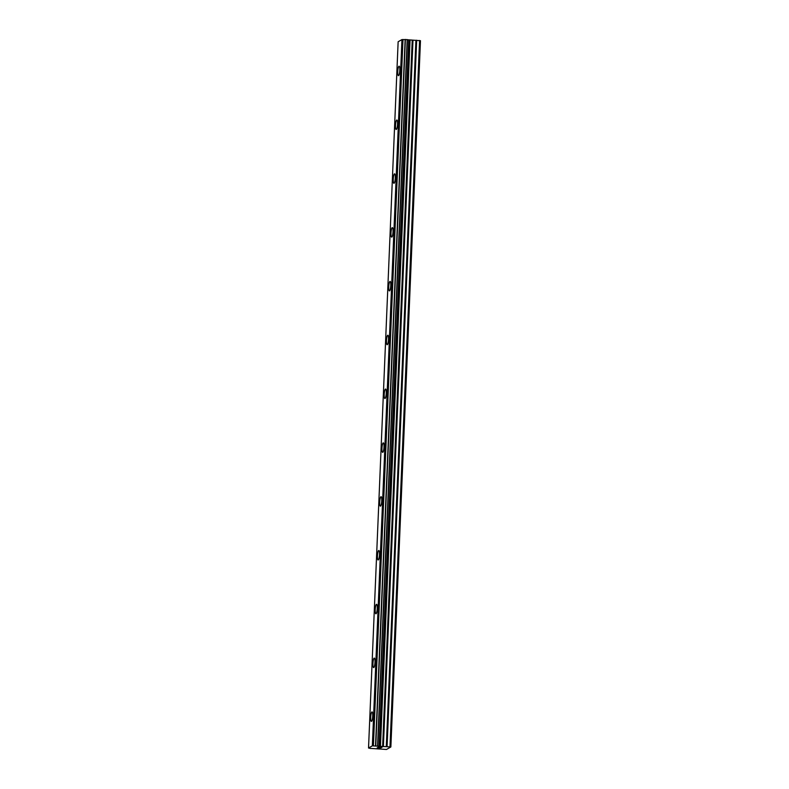 <?xml version="1.0" encoding="UTF-8"?>
<svg xmlns="http://www.w3.org/2000/svg" width="789" height="789" viewBox="0 0 789 789"><rect width="100%" height="100%" fill="white"/><g stroke="black" fill="none" stroke-linecap="round" stroke-linejoin="round"><path stroke-width="1.18" d="M398.435 75.675A4.754 0.986 94.1 0 1 397.745 71.513A4.754 0.986 94.1 0 1 399.106 66.187A4.754 0.986 94.1 0 1 399.796 70.349A4.754 0.986 94.1 0 1 398.435 75.675A4.754 0.986 94.1 0 1 397.755 71.513A4.754 0.986 94.1 0 1 399.116 66.187M396.186 129.485A4.754 0.986 94.1 0 1 395.496 125.323A4.754 0.986 94.1 0 1 396.857 119.997A4.754 0.986 94.1 0 1 397.538 124.159A4.754 0.986 94.1 0 1 396.177 129.485A4.754 0.986 94.1 0 1 395.496 125.323A4.754 0.986 94.1 0 1 396.857 119.997M393.928 183.295A4.754 0.986 94.1 0 1 393.247 179.133A4.754 0.986 94.1 0 1 394.599 173.807A4.754 0.986 94.1 0 1 395.289 177.969A4.754 0.986 94.1 0 1 393.928 183.295A4.754 0.986 94.1 0 1 393.238 179.133A4.754 0.986 94.1 0 1 394.599 173.807M391.669 237.104A4.754 0.986 94.1 0 1 390.989 232.942A4.754 0.986 94.1 0 1 392.35 227.617A4.754 0.986 94.1 0 1 393.03 231.779A4.754 0.986 94.1 0 1 391.669 237.104A4.754 0.986 94.1 0 1 390.979 232.942A4.754 0.986 94.1 0 1 392.34 227.617M389.421 290.914A4.754 0.986 94.1 0 1 388.73 286.752A4.754 0.986 94.1 0 1 390.091 281.426A4.754 0.986 94.1 0 1 390.772 285.588A4.754 0.986 94.1 0 1 389.411 290.914A4.754 0.986 94.1 0 1 388.73 286.752A4.754 0.986 94.1 0 1 390.091 281.426M387.162 344.724A4.754 0.986 94.1 0 1 386.482 340.572A4.754 0.986 94.1 0 1 387.833 335.236A4.754 0.986 94.1 0 1 388.523 339.398A4.754 0.986 94.1 0 1 387.162 344.724A4.754 0.986 94.1 0 1 386.472 340.562A4.754 0.986 94.1 0 1 387.833 335.236M384.904 398.534A4.754 0.986 94.1 0 1 384.213 394.382A4.754 0.986 94.1 0 1 385.574 389.046A4.754 0.986 94.1 0 1 386.265 393.208A4.754 0.986 94.1 0 1 384.904 398.534A4.754 0.986 94.1 0 1 384.223 394.382A4.754 0.986 94.1 0 1 385.584 389.056M382.655 452.353A4.754 0.986 94.1 0 1 381.965 448.191A4.754 0.986 94.1 0 1 383.326 442.866A4.754 0.986 94.1 0 1 384.006 447.018A4.754 0.986 94.1 0 1 382.645 452.353A4.754 0.986 94.1 0 1 381.965 448.191A4.754 0.986 94.1 0 1 383.326 442.866M380.397 506.163A4.754 0.986 94.1 0 1 379.716 502.001A4.754 0.986 94.1 0 1 381.067 496.675A4.754 0.986 94.1 0 1 381.748 500.837A4.754 0.986 94.1 0 1 380.397 506.163A4.754 0.986 94.1 0 1 379.706 502.001A4.754 0.986 94.1 0 1 381.067 496.675M378.138 559.973A4.754 0.986 94.1 0 1 377.458 555.811A4.754 0.986 94.1 0 1 378.809 550.485A4.754 0.986 94.1 0 1 379.499 554.647A4.754 0.986 94.1 0 1 378.138 559.973A4.754 0.986 94.1 0 1 377.448 555.811A4.754 0.986 94.1 0 1 378.809 550.485M375.889 613.783A4.754 0.986 94.1 0 1 375.199 609.621A4.754 0.986 94.1 0 1 376.56 604.295A4.754 0.986 94.1 0 1 377.241 608.457A4.754 0.986 94.1 0 1 375.88 613.783A4.754 0.986 94.1 0 1 375.199 609.621A4.754 0.986 94.1 0 1 376.55 604.295M373.631 667.593A4.754 0.986 94.1 0 1 372.95 663.431A4.754 0.986 94.1 0 1 374.302 658.105A4.754 0.986 94.1 0 1 374.982 662.267A4.754 0.986 94.1 0 1 373.631 667.593A4.754 0.986 94.1 0 1 372.941 663.431A4.754 0.986 94.1 0 1 374.302 658.105M371.372 721.402A4.754 0.986 94.1 0 1 370.692 717.24A4.754 0.986 94.1 0 1 372.043 711.915A4.754 0.986 94.1 0 1 372.733 716.077A4.754 0.986 94.1 0 1 371.372 721.402A4.754 0.986 94.1 0 1 370.682 717.24A4.754 0.986 94.1 0 1 372.043 711.915M377.477 747.765L379.351 747.765M379.144 747.883L381.215 747.775L377.882 747.538M377.191 747.775L381.205 747.775M378.109 747.252L382.024 747.311L378.917 747.38M378.355 747.272L382.014 747.311M370.662 748.505L368.532 748.011L372.349 745.842L390.861 746.966L386.472 749.471L370.662 748.406M377.753 745.871L407.361 39.608L401.946 39.578L398.139 41.748L368.532 748.011M390.861 746.966L420.468 40.703L407.351 39.736M389.983 746.719L419.58 40.456M380.456 746.463L410.053 40.2M379.805 746.384L409.412 40.121M379.243 746.236L408.85 39.973M377.586 745.842L407.183 39.578M372.349 745.842L401.946 39.578M387.074 746.512L416.681 40.249M386.304 746.502L415.911 40.239M383.375 746.631L412.982 40.367M382.616 746.621L412.213 40.357M379.095 746.216L408.692 39.953M375.781 745.713L405.378 39.45M375.534 745.723L405.142 39.46M373.404 745.802L403.001 39.539M373.236 745.802L402.834 39.539M377.763 745.871L407.361 39.608"/></g></svg>
